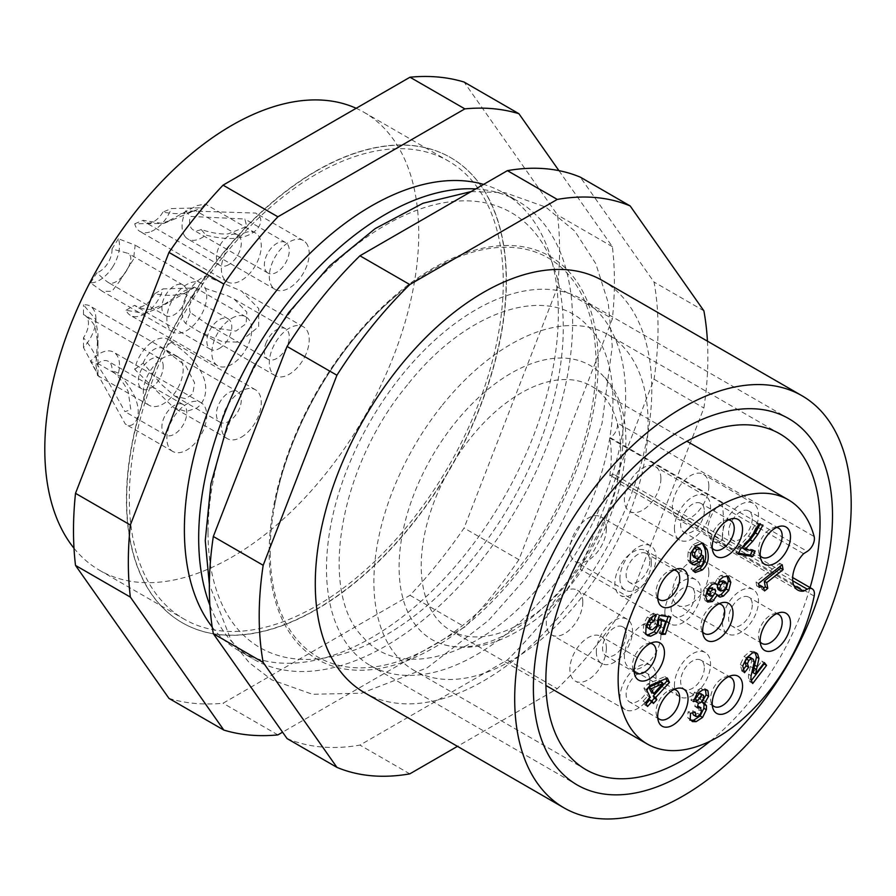 <?xml version="1.0" encoding="UTF-8"?>
<svg xmlns="http://www.w3.org/2000/svg" width="896" height="896" viewBox="0 0 896 896"><rect width="100%" height="100%" fill="white"/><g stroke="black" fill="none" stroke-linecap="round" stroke-linejoin="round"><path stroke-width="0.67" stroke-dasharray="4.48 3.36" d="M698.253 703.438L695.755 701.994L698.376 701.131L700.146 699.283L701.277 696.573L700.65 693.56M697.29 707.885L694.792 706.44L695.755 701.994M803.6 553.706L718.85 504.784L721.952 502.835L609.773 438.066L610.344 437.707A10.573 6.104 120 0 0 617.243 422.867A141.008 81.413 120 0 0 591.427 386.12A141.008 81.413 120 0 0 520.923 393.098A141.008 81.413 120 0 0 428.814 517.362A141.008 81.413 120 0 0 450.419 630.347A141.008 81.413 120 0 0 520.923 623.358A141.008 81.413 120 0 0 617.243 482.373A10.573 6.104 120 0 0 615.306 475.16A10.573 6.104 120 0 0 610.344 475.496L721.952 540.568L718.85 542.203L793.867 585.514M718.85 542.203A24.674 14.246 -60 0 1 712.992 541.117A24.674 14.246 -60 0 1 707.885 529.827A24.674 14.246 -60 0 1 718.85 504.784M609.773 475.798A127.758 73.763 120 0 0 609.773 438.066M511 631.725A158.267 91.37 120 0 0 610.949 502.902A158.267 91.37 120 0 0 600.902 373.643A158.267 91.37 120 0 0 511 373.285A158.267 91.37 120 0 0 404.734 523.331A158.267 91.37 120 0 0 444.36 644.784A158.267 91.37 120 0 0 511 631.725M442.445 404.981A193.883 111.933 -60 0 1 607.936 334.6A193.883 111.933 -60 0 1 579.544 600.018A193.883 111.933 -60 0 1 414.053 670.41A193.883 111.933 -60 0 1 442.445 404.981M710.382 741.037A193.883 111.933 120 0 0 751.498 699.294A193.883 111.933 120 0 0 810.085 587.608M364.56 692.709A237.944 137.379 120 0 0 454.686 694.714A237.944 137.379 120 0 0 512.389 661.394A237.944 137.379 120 0 0 651.784 389.502A237.944 137.379 120 0 0 602.504 280.582M707.437 341.152A317.262 183.176 -60 0 1 703.886 408.016L630.157 598.058A317.262 183.176 -60 0 1 557.267 688.733L457.464 746.346M287.056 738.573A317.262 183.176 120 0 0 359.946 745.091L507.416 659.949A317.262 183.176 120 0 0 580.306 569.274L654.035 379.232A317.262 183.176 120 0 0 654.035 282.05L580.306 177.15M409.797 773.864L359.946 745.091M507.416 659.949L557.267 688.733M630.157 598.058L580.306 569.274M654.035 379.232L703.886 408.016M703.886 310.834L654.035 282.05M270.189 553.034A230.406 133.022 120 0 0 433.731 645.288A230.406 133.022 120 0 0 596.019 363.474A230.406 133.022 120 0 0 596.019 362.029A230.406 133.022 120 0 0 396.222 295.579A230.406 133.022 120 0 0 274.411 506.565A230.406 133.022 120 0 0 270.189 551.589A230.406 133.022 120 0 0 270.189 553.034M208.04 532.683A251.182 145.018 120 0 0 385.65 635.23A251.182 145.018 120 0 0 563.27 327.589A251.182 145.018 120 0 0 385.65 225.042A251.182 145.018 120 0 0 208.04 532.683M475.742 188.933A264.432 152.667 -60 0 1 517.866 201.13A264.432 152.667 -60 0 1 572.634 322.179A264.432 152.667 -60 0 1 457.206 588.291A264.432 152.667 -60 0 1 253.445 659.142A264.432 152.667 -60 0 1 209.899 605.282M212.229 627.11A264.432 152.667 120 0 0 239.154 650.888A264.432 152.667 120 0 0 442.915 580.048A264.432 152.667 120 0 0 558.342 313.936A264.432 152.667 120 0 0 503.574 192.886A264.432 152.667 120 0 0 483.582 184.397M558.936 170.643L612.382 246.691A343.694 198.442 -60 0 1 612.382 318.786L518.907 559.698A343.694 198.442 -60 0 1 464.845 626.965L282.576 732.189M168.986 698.41A343.694 198.442 120 0 0 195.014 703.416A343.694 198.442 120 0 0 223.059 703.237L409.998 595.302A343.694 198.442 120 0 0 464.072 528.035L557.547 287.123A343.694 198.442 120 0 0 557.547 215.029L464.072 82.04M316.523 170.99A268.509 155.019 -60 0 1 450.778 157.696A268.509 155.019 -60 0 1 491.938 372.848A268.509 155.019 -60 0 1 316.523 609.459A268.509 155.019 -60 0 1 182.28 622.765A268.509 155.019 -60 0 1 141.12 407.602A268.509 155.019 -60 0 1 316.523 170.99M277.894 734.899L223.059 703.237M409.998 595.302L464.845 626.965M518.907 559.698L464.072 528.035M557.547 287.123L612.382 318.786M612.382 246.691L557.547 215.029M316.299 609.325A268.509 155.019 120 0 0 491.714 372.714A268.509 155.019 120 0 0 450.554 157.562A268.509 155.019 120 0 0 316.299 170.856A268.509 155.019 120 0 0 140.885 407.467A268.509 155.019 120 0 0 182.045 622.63A268.509 155.019 120 0 0 316.299 609.325M503.272 282.139A264.432 152.667 -60 0 1 387.856 548.251A264.432 152.667 -60 0 1 184.083 619.091A264.432 152.667 -60 0 1 129.315 498.042A264.432 152.667 -60 0 1 244.742 231.93A264.432 152.667 -60 0 1 448.515 161.09A264.432 152.667 -60 0 1 503.272 282.139M73.998 548.24A264.432 152.667 120 0 0 99.568 570.293A264.432 152.667 120 0 0 303.33 499.453A264.432 152.667 120 0 0 418.757 233.341A264.432 152.667 120 0 0 363.989 112.291A264.432 152.667 120 0 0 356.182 108.293M143.293 392.381A28.202 16.285 -60 0 1 155.602 364A28.202 16.285 -60 0 1 177.33 356.451A28.202 16.285 -60 0 1 183.176 369.354A28.202 16.285 -60 0 1 170.867 397.734A28.202 16.285 -60 0 1 149.128 405.294A28.202 16.285 -60 0 1 143.293 392.381M173.723 297.696A28.202 16.285 -60 0 1 200.906 283.102A28.202 16.285 -60 0 1 199.886 317.352A28.202 16.285 -60 0 1 172.704 331.946A28.202 16.285 -60 0 1 173.723 297.696M244.093 233.005A28.202 16.285 -60 0 1 255.416 232.982A28.202 16.285 -60 0 1 259.168 257.376A28.202 16.285 -60 0 1 238.549 281.814A28.202 16.285 -60 0 1 227.214 281.826A28.202 16.285 -60 0 1 223.474 257.432A28.202 16.285 -60 0 1 244.093 233.005M305.995 242.794A28.202 16.285 -60 0 1 301.818 275.643A28.202 16.285 -60 0 1 275.162 289.419A28.202 16.285 -60 0 1 272.541 287.19A28.202 16.285 -60 0 1 276.718 254.341A28.202 16.285 -60 0 1 303.363 240.576A28.202 16.285 -60 0 1 305.995 242.794M231.784 318.27A28.202 16.285 -60 0 1 245.874 316.87A28.202 16.285 -60 0 1 250.197 339.472A28.202 16.285 -60 0 1 231.784 364.325A28.202 16.285 -60 0 1 217.683 365.714A28.202 16.285 -60 0 1 213.36 343.123A28.202 16.285 -60 0 1 231.784 318.27M305.995 354.099A28.202 16.285 -60 0 1 275.162 375.637A28.202 16.285 -60 0 1 272.541 348.331A28.202 16.285 -60 0 1 303.363 326.794A28.202 16.285 -60 0 1 305.995 354.099M244.093 435.366A28.202 16.285 -60 0 1 227.214 438.592A28.202 16.285 -60 0 1 222.41 417.782A28.202 16.285 -60 0 1 238.549 392.974A28.202 16.285 -60 0 1 255.416 389.749A28.202 16.285 -60 0 1 260.232 410.558A28.202 16.285 -60 0 1 244.093 435.366M173.723 451.931A28.202 16.285 -60 0 1 172.704 451.416A28.202 16.285 -60 0 1 172.222 419.709A28.202 16.285 -60 0 1 199.886 402.069A28.202 16.285 -60 0 1 200.906 402.573A28.202 16.285 -60 0 1 201.387 434.28A28.202 16.285 -60 0 1 173.723 451.931M95.928 318.987A28.202 16.285 120 0 0 90.093 306.085A28.202 16.285 120 0 0 83.462 304.842L95.536 319.256L97.978 333.894L95.928 365.042L97.53 375.502L97.978 374.405L83.462 347.536A28.202 16.285 120 0 0 95.928 318.987M83.462 347.536L83.462 337.702C89.398 344.837 93.33 350.952 95.267 356.026L97.966 363.541L97.966 344.814L95.267 327.242C93.33 322.616 89.398 318.427 83.462 314.675L83.462 304.842M83.462 314.675A17.629 10.181 -60 0 1 84.806 315.235A17.629 10.181 -60 0 1 83.462 337.702M163.229 366.475A17.629 10.181 120 0 0 159.578 358.411A17.629 10.181 120 0 0 150.763 359.285A17.629 10.181 120 0 0 138.309 380.867A17.629 10.181 120 0 0 141.96 388.942A17.629 10.181 120 0 0 150.763 388.069A17.629 10.181 120 0 0 163.229 366.475M112.65 266.974A28.202 16.285 120 0 0 118.418 238.784L135.173 245.146L133.515 259.235L119.123 281.982L111.922 291.312L102.278 291.278L90.518 282.901A28.202 16.285 120 0 0 112.65 266.974M90.518 282.901L96.947 272.731C102.379 278.062 106.534 281.534 109.435 283.158C120.254 285.578 137.29 258.698 128.24 253.411L112 248.942L118.418 238.784M112 248.942A17.629 10.181 -60 0 1 96.947 272.731M165.536 315.594A17.629 10.181 120 0 0 182.515 306.466A17.629 10.181 120 0 0 183.747 285.454A17.629 10.181 120 0 0 183.154 285.062A17.629 10.181 120 0 0 166.163 294.19A17.629 10.181 120 0 0 164.942 315.202A17.629 10.181 120 0 0 165.536 315.594L109.435 283.158M183.154 285.062L128.24 253.411M151.301 231.437A28.202 16.285 120 0 0 171.338 208.589L201.522 207.816L205.262 204.019L196.739 205.654L163.923 223.429L134.725 223.787A28.202 16.285 120 0 0 139.978 231.459A28.202 16.285 120 0 0 151.301 231.437M134.725 223.787L143.158 220.282L161.011 223.283L171.954 220.091L193.491 211.154L185.696 213.046C179.872 214.099 172.278 213.786 162.904 212.094L171.338 208.589M162.904 212.094A17.629 10.181 -60 0 1 145.264 222.298A17.629 10.181 -60 0 1 143.158 220.282M227.125 265.462A17.629 10.181 120 0 0 241.192 245.09A17.629 10.181 120 0 0 237.664 234.942A17.629 10.181 120 0 0 230.586 234.954A17.629 10.181 120 0 0 216.518 255.338A17.629 10.181 120 0 0 220.046 265.474A17.629 10.181 120 0 0 227.125 265.462M185.304 236.824A28.202 16.285 120 0 0 187.925 239.053A28.202 16.285 120 0 0 205.822 235.043C254.565 247.755 266.246 221.76 258.63 215.454L255.73 213.069L185.685 210.862A28.202 16.285 120 0 0 185.304 236.824M185.685 210.862L190.322 216.429L244.854 219.005L246.725 226.419L228.088 233.901C220.091 234.394 211.131 232.915 201.186 229.466L205.822 235.043M201.186 229.466A17.629 10.181 -60 0 1 193.211 229.891A17.629 10.181 -60 0 1 190.322 216.429M266.347 271.667A17.629 10.181 120 0 0 267.994 273.067A17.629 10.181 120 0 0 283.595 265.955A17.629 10.181 120 0 0 287.258 243.925A17.629 10.181 120 0 0 285.622 242.536A17.629 10.181 120 0 0 270.021 249.648A17.629 10.181 120 0 0 266.347 271.667M144.536 313.958A28.202 16.285 120 0 0 163.027 288.893L193.547 288.019L194.286 287.078L184.419 290.931L158.469 308.269L144.57 313.477L126.045 310.24A28.202 16.285 120 0 0 130.435 315.347A28.202 16.285 120 0 0 144.536 313.958M126.045 310.24L134.568 305.323C140.784 308.582 146.373 309.893 151.346 309.254L167.922 302.803L184.094 293.474L176.277 294.862C170.912 295.725 163.654 295.378 154.504 293.81L163.027 288.893M154.504 293.81A17.629 10.181 -60 0 1 135.722 306.197A17.629 10.181 -60 0 1 134.568 305.323M219.318 348.488A17.629 10.181 120 0 0 231.784 326.906A17.629 10.181 120 0 0 228.133 318.842A17.629 10.181 120 0 0 219.318 319.704A17.629 10.181 120 0 0 206.853 341.298A17.629 10.181 120 0 0 210.504 349.362A17.629 10.181 120 0 0 219.318 348.488M185.304 297.965A28.202 16.285 120 0 0 185.685 323.478L198.867 331.587L222.432 341.678L239.467 342.16L258.63 326.76L258.787 308.627L241.506 291.077L205.822 276.046A28.202 16.285 120 0 0 185.304 297.965M205.822 276.046L201.186 286.978L228.088 295.982L234.114 299.018L246.826 312.144L246.142 323.658L235.962 331.061L214.514 327.958L207.659 324.453L190.322 312.558L185.685 323.478M190.322 312.558A17.629 10.181 -60 0 1 201.186 286.978M266.347 342.216A17.629 10.181 120 0 0 267.994 359.285A17.629 10.181 120 0 0 270.021 360.013A17.629 10.181 120 0 0 287.258 345.822A17.629 10.181 120 0 0 285.622 328.754A17.629 10.181 120 0 0 283.595 328.026A17.629 10.181 120 0 0 266.347 342.216M151.301 342.597A28.202 16.285 120 0 0 134.725 369.387L173.824 407.77L186.29 411.51L196.739 408.027C209.16 399.37 215.006 370.81 171.338 342.317A28.202 16.285 120 0 0 168.179 339.382A28.202 16.285 120 0 0 151.301 342.597M171.338 342.317L162.904 348.544A17.629 10.181 -60 0 1 162.904 348.544L185.696 365.803L194.634 382.894L192.774 393.882L185.64 398.686L174.653 396.032L161.011 384.059L143.158 363.149L134.725 369.387M143.158 363.149A17.629 10.181 -60 0 1 162.893 348.533L237.664 391.709A17.629 10.181 120 0 0 227.125 393.725A17.629 10.181 120 0 0 216.518 416.102A17.629 10.181 120 0 0 220.046 422.24A17.629 10.181 120 0 0 230.586 420.224A17.629 10.181 120 0 0 241.192 397.846A17.629 10.181 120 0 0 237.664 391.709M112.65 351.691A28.202 16.285 120 0 0 90.518 361.334L125.317 424.054L126.37 424.581C134.322 430.349 152.118 409.73 118.418 373.229A28.202 16.285 120 0 0 113.669 352.206A28.202 16.285 120 0 0 112.65 351.691M118.418 373.229L112 370.485C119.638 377.586 125.059 384.675 128.24 391.765L130.782 409.573L124.981 411.656L109.435 383.746L96.947 364.067L90.518 361.334M96.947 364.067A17.629 10.181 -60 0 1 108.382 361.368A17.629 10.181 -60 0 1 112 370.485M182.515 404.219A17.629 10.181 120 0 0 164.942 415.789A17.629 10.181 120 0 0 165.536 435.064A17.629 10.181 120 0 0 166.163 435.389A17.629 10.181 120 0 0 183.747 423.808A17.629 10.181 120 0 0 183.154 404.533A17.629 10.181 120 0 0 182.515 404.219M721.952 502.835A127.758 73.763 -60 0 1 721.952 540.568M650.429 643.384A16.744 9.666 120 0 0 647.752 643.552A16.744 9.666 120 0 0 632.475 665.459A16.744 9.666 120 0 0 632.979 669.133A16.744 9.666 120 0 0 634.178 671.541M626.237 634.514A16.744 9.666 -60 0 1 618.934 651.37A16.744 9.666 -60 0 1 606.032 655.85A16.744 9.666 -60 0 1 602.56 648.189A16.744 9.666 -60 0 1 609.874 631.333A16.744 9.666 -60 0 1 622.776 626.853A16.744 9.666 -60 0 1 626.237 634.514M596.333 651.784A25.558 14.75 120 0 0 601.653 663.499A25.558 14.75 120 0 0 621.331 656.611A25.558 14.75 120 0 0 632.475 630.918A25.558 14.75 120 0 0 627.211 619.237A25.558 14.75 120 0 0 607.499 626.046A25.558 14.75 120 0 0 596.333 651.784M582.803 602.034A25.805 14.896 -60 0 1 571.558 627.984A25.805 14.896 -60 0 1 551.678 634.939A25.805 14.896 -60 0 1 546.302 623.112A25.805 14.896 -60 0 1 557.592 597.117A25.805 14.896 -60 0 1 577.483 590.24A25.805 14.896 -60 0 1 582.803 602.034M674.005 570.035A16.744 9.666 120 0 0 671.328 570.203A16.744 9.666 120 0 0 656.051 592.11A16.744 9.666 120 0 0 656.555 595.784A16.744 9.666 120 0 0 657.754 598.192M649.813 561.165A16.744 9.666 -60 0 1 642.51 578.021A16.744 9.666 -60 0 1 629.608 582.501A16.744 9.666 -60 0 1 626.136 574.84A16.744 9.666 -60 0 1 633.45 557.984A16.744 9.666 -60 0 1 646.352 553.504A16.744 9.666 -60 0 1 649.813 561.165M619.909 578.435A25.558 14.75 120 0 0 625.229 590.15A25.558 14.75 120 0 0 644.907 583.262A25.558 14.75 120 0 0 656.051 557.57A25.558 14.75 120 0 0 650.787 545.888A25.558 14.75 120 0 0 631.075 552.698A25.558 14.75 120 0 0 619.909 578.435M606.379 528.685A25.805 14.896 -60 0 1 595.134 554.635A25.805 14.896 -60 0 1 575.254 561.59A25.805 14.896 -60 0 1 569.878 549.763A25.805 14.896 -60 0 1 581.168 523.768A25.805 14.896 -60 0 1 601.059 516.891A25.805 14.896 -60 0 1 606.379 528.685M728.515 519.915A16.744 9.666 120 0 0 725.838 520.083A16.744 9.666 120 0 0 710.562 541.99A16.744 9.666 120 0 0 711.066 545.664A16.744 9.666 120 0 0 712.264 548.072M704.323 511.045A16.744 9.666 -60 0 1 697.021 527.901A16.744 9.666 -60 0 1 684.118 532.392A16.744 9.666 -60 0 1 680.646 524.72A16.744 9.666 -60 0 1 687.96 507.875A16.744 9.666 -60 0 1 700.862 503.384A16.744 9.666 -60 0 1 704.323 511.045M674.419 528.315A25.558 14.75 120 0 0 679.739 540.042A25.558 14.75 120 0 0 699.418 533.154A25.558 14.75 120 0 0 710.562 507.45A25.558 14.75 120 0 0 705.298 495.768A25.558 14.75 120 0 0 685.597 502.578A25.558 14.75 120 0 0 674.419 528.315M660.89 478.576A25.805 14.896 -60 0 1 649.645 504.515A25.805 14.896 -60 0 1 629.776 511.47A25.805 14.896 -60 0 1 624.4 499.643A25.805 14.896 -60 0 1 635.678 473.648A25.805 14.896 -60 0 1 655.57 466.782A25.805 14.896 -60 0 1 660.89 478.576M776.462 527.509A16.744 9.666 120 0 0 773.786 527.677A16.744 9.666 120 0 0 758.509 549.584A16.744 9.666 120 0 0 759.013 553.258A16.744 9.666 120 0 0 760.211 555.666M752.27 518.638A16.744 9.666 -60 0 1 744.968 535.494A16.744 9.666 -60 0 1 732.066 539.974A16.744 9.666 -60 0 1 728.594 532.314A16.744 9.666 -60 0 1 735.907 515.458A16.744 9.666 -60 0 1 748.81 510.978A16.744 9.666 -60 0 1 752.27 518.638M722.366 535.909A25.558 14.75 120 0 0 727.686 547.624A25.558 14.75 120 0 0 747.376 540.736A25.558 14.75 120 0 0 758.509 515.043A25.558 14.75 120 0 0 753.245 503.362A25.558 14.75 120 0 0 733.544 510.171A25.558 14.75 120 0 0 722.366 535.909M708.837 486.158A25.805 14.896 -60 0 1 697.592 512.109A25.805 14.896 -60 0 1 677.723 519.064A25.805 14.896 -60 0 1 672.347 507.226A25.805 14.896 -60 0 1 683.626 481.242A25.805 14.896 -60 0 1 703.528 474.365A25.805 14.896 -60 0 1 708.837 486.158M718.973 603.803A16.744 9.666 120 0 0 716.296 603.982A16.744 9.666 120 0 0 701.019 625.878A16.744 9.666 120 0 0 701.523 629.552A16.744 9.666 120 0 0 702.722 631.96M694.792 594.944A16.744 9.666 -60 0 1 687.478 611.789A16.744 9.666 -60 0 1 674.576 616.28A16.744 9.666 -60 0 1 671.104 608.608A16.744 9.666 -60 0 1 678.418 591.763A16.744 9.666 -60 0 1 691.32 587.272A16.744 9.666 -60 0 1 694.792 594.944M664.877 612.214A25.558 14.75 120 0 0 670.197 623.93A25.558 14.75 120 0 0 689.886 617.042A25.558 14.75 120 0 0 701.019 591.338A25.558 14.75 120 0 0 695.755 579.656A25.558 14.75 120 0 0 676.054 586.466A25.558 14.75 120 0 0 664.877 612.214M651.347 562.464A25.805 14.896 -60 0 1 640.102 588.403A25.805 14.896 -60 0 1 620.234 595.358A25.805 14.896 -60 0 1 614.858 583.531A25.805 14.896 -60 0 1 626.136 557.547A25.805 14.896 -60 0 1 646.038 550.67A25.805 14.896 -60 0 1 651.347 562.464M776.462 613.726A16.744 9.666 120 0 0 773.786 613.894A16.744 9.666 120 0 0 758.509 635.802A16.744 9.666 120 0 0 759.013 639.475A16.744 9.666 120 0 0 760.211 641.883M752.27 604.856A16.744 9.666 -60 0 1 744.968 621.712A16.744 9.666 -60 0 1 732.066 626.192A16.744 9.666 -60 0 1 728.594 618.531A16.744 9.666 -60 0 1 735.907 601.675A16.744 9.666 -60 0 1 748.81 597.195A16.744 9.666 -60 0 1 752.27 604.856M722.366 622.126A25.558 14.75 120 0 0 727.686 633.842A25.558 14.75 120 0 0 747.376 626.954A25.558 14.75 120 0 0 758.509 601.261A25.558 14.75 120 0 0 753.245 589.579A25.558 14.75 120 0 0 733.544 596.389A25.558 14.75 120 0 0 722.366 622.126M708.837 572.387A25.805 14.896 -60 0 1 697.592 598.326A25.805 14.896 -60 0 1 677.723 605.282A25.805 14.896 -60 0 1 672.347 593.454A25.805 14.896 -60 0 1 683.626 567.459A25.805 14.896 -60 0 1 703.528 560.582A25.805 14.896 -60 0 1 708.837 572.387M728.515 676.682A16.744 9.666 120 0 0 725.838 676.85A16.744 9.666 120 0 0 710.562 698.757A16.744 9.666 120 0 0 711.066 702.43A16.744 9.666 120 0 0 712.264 704.838M704.323 667.811A16.744 9.666 -60 0 1 697.021 684.667A16.744 9.666 -60 0 1 684.118 689.147A16.744 9.666 -60 0 1 680.646 681.486A16.744 9.666 -60 0 1 687.96 664.63A16.744 9.666 -60 0 1 700.862 660.15A16.744 9.666 -60 0 1 704.323 667.811M674.419 685.082A25.558 14.75 120 0 0 679.739 696.797A25.558 14.75 120 0 0 699.418 689.909A25.558 14.75 120 0 0 710.562 664.216A25.558 14.75 120 0 0 705.298 652.534A25.558 14.75 120 0 0 685.597 659.344A25.558 14.75 120 0 0 674.419 685.082M660.89 635.342A25.805 14.896 -60 0 1 649.645 661.282A25.805 14.896 -60 0 1 629.776 668.237A25.805 14.896 -60 0 1 624.4 656.41A25.805 14.896 -60 0 1 635.678 630.414A25.805 14.896 -60 0 1 655.57 623.549A25.805 14.896 -60 0 1 660.89 635.342M674.005 689.506A16.744 9.666 120 0 0 671.328 689.674A16.744 9.666 120 0 0 656.051 711.581A16.744 9.666 120 0 0 656.555 715.254A16.744 9.666 120 0 0 657.754 717.662M649.813 680.635A16.744 9.666 -60 0 1 642.51 697.491A16.744 9.666 -60 0 1 629.608 701.982A16.744 9.666 -60 0 1 626.136 694.31A16.744 9.666 -60 0 1 633.45 677.466A16.744 9.666 -60 0 1 646.352 672.974A16.744 9.666 -60 0 1 649.813 680.635M619.909 697.906A25.558 14.75 120 0 0 625.229 709.632A25.558 14.75 120 0 0 644.907 702.744A25.558 14.75 120 0 0 656.051 677.04A25.558 14.75 120 0 0 650.787 665.358A25.558 14.75 120 0 0 631.075 672.168A25.558 14.75 120 0 0 619.909 697.906M606.379 648.166A25.805 14.896 -60 0 1 595.134 674.106A25.805 14.896 -60 0 1 575.254 681.061A25.805 14.896 -60 0 1 569.878 669.234A25.805 14.896 -60 0 1 581.168 643.238A25.805 14.896 -60 0 1 601.059 636.373A25.805 14.896 -60 0 1 606.379 648.166M752.707 683.514L749.784 681.542L748.642 678.563L751.128 679.941M751.274 680.68L750.21 682.069M748.642 678.563A15.882 9.173 -60 0 1 748.63 674.262L751.688 660.643L750.232 657.328M742.952 670.04L742.022 671.25L744.52 672.683M742.022 671.25L740.264 664.518L744.106 656.432L750.187 651.302L753.805 651.437L754.97 652.422M764.322 662.57L761.835 661.136L763.661 663.432M753.01 672.638L761.835 661.136M763.784 588.101L762.037 589.49L764.534 590.934M762.037 589.49L760.928 586.018L759.405 585.088L756.739 585.906L756.045 582.064L779.71 563.27L780.248 566.261M759.237 587.35L756.739 585.906M758.542 583.509L756.045 582.064M782.208 564.704L779.71 563.27M690.514 713.339L688.016 711.894L692.742 710.73L695.229 712.174M690.861 720.406L687.758 717.674L688.016 711.894M692.742 710.73L692.563 712.835M693.414 714.986L694.882 715.086L697.435 713.294L699.048 709.845L697.917 706.104L694.792 706.44M693.952 699.418L690.872 700.179L694.467 692.339L700.571 688.307L704.536 688.542L705.589 689.517M690.872 700.179L693.358 701.613M650.294 685.35L647.808 683.917L664.821 676.637L665.851 678.698M650.294 697.379L647.808 695.946L643.899 688.206L647.808 683.917M643.899 688.206L646.397 689.64M667.307 678.07L664.821 676.637M653.374 703.472L650.877 702.038L649.768 699.843M651.806 701.019L650.877 702.038M647.528 706.485L645.042 705.051L643.07 701.142L647.808 695.946M646.173 703.797L645.042 705.051M645.557 702.576L643.07 701.142M651.258 692.149L660.498 682.002M655.962 614.622L653.475 613.178L652.534 616.112M646.509 634.693L643.294 632.072L643.642 624.053L647.338 617.008L653.475 613.178M647.965 628.174L649.667 628.488L655.043 623.717L654.976 619.45L656.902 613.962L668.382 615.586L668.046 616.627M657.474 620.883L654.976 619.45M659.4 615.395L656.902 613.962M670.869 617.03L668.382 615.586M661.517 634.435L659.019 633.002L663.186 619.965M662.021 632.834L659.019 633.002M693.426 570.405L690.939 568.971L695.654 564.693L698.152 566.126M694.098 571.502L690.939 568.971M701.378 566.003L698.88 564.57L695.654 564.693L698.79 566.709M698.88 564.57L701.008 560.974L700.896 554.613L699.754 556.965M691.186 563.338L689.797 562.912L687.714 559.765L688.094 551.858L693.134 544.421L700.034 541.643L702.173 542.998M693.538 556.954L696.741 556.046L698.88 552.933L698.992 549.147L697.178 546.93M742.437 548.027L752.629 549.606L752.214 550.592M752.629 549.606L755.115 551.04M738.315 554.232L735.818 552.798L737.934 547.736L748.586 535.998L756.168 523.018L760.413 523.678L762.91 525.112M738.73 553.246L735.818 552.798M740.421 549.17L737.934 547.736M758.666 524.462L756.168 523.018M760.413 523.678L759.942 524.653M717.965 595.661L716.666 595.358L719.152 596.792M718.267 596.042L714.941 593.376M706.698 601.115L705.141 600.589L703.181 595.19L705.04 587.798L709.845 582.68L713.574 582.198L714.661 583.318M714.851 583.654L717.427 578.323L720.776 575.467L726.208 575.042L727.07 575.859M718.155 589.546L720.642 589.165L723.397 586.466L724.293 583.094L723.318 580.765M708.075 594.742L710.304 594.317L712.398 592.245L713.227 589.467L712.421 587.686M625.621 395.987A211.512 122.114 -60 0 1 533.288 608.832A211.512 122.114 -60 0 1 370.306 665.504A211.512 122.114 -60 0 1 326.502 568.68A211.512 122.114 -60 0 1 418.824 355.824A211.512 122.114 -60 0 1 581.806 299.152A211.512 122.114 -60 0 1 625.621 395.987M407.512 384.81C339.326 466.301 317.408 592.704 363.518 637.717C401.654 681.923 485.083 655.827 544.6 579.846C612.786 498.366 634.715 371.963 588.594 326.95C550.458 282.733 467.029 308.84 407.512 384.81M610.344 437.707L807.262 551.398M792.714 580.787L610.344 475.496M814.162 596.064L617.243 482.373A141.008 81.413 -60 0 0 617.243 422.867L814.162 536.558M598.192 362.88A232.658 134.322 -60 0 1 434.291 647.472A232.658 134.322 -60 0 1 269.17 554.254A232.658 134.322 120 0 1 269.17 552.843A232.658 134.322 -60 0 1 433.07 268.251A232.658 134.322 -60 0 1 598.192 361.48A232.658 134.322 120 0 1 598.192 362.88M749.784 681.542L752.282 682.976M748.63 674.262L751.117 675.707M753.01 667.979L750.512 666.546M754.186 662.088L751.688 660.643M753.357 659.333L750.87 657.888M744.05 672.134L741.563 670.701M742.75 665.963L740.264 664.518M746.592 657.877L744.106 656.432M752.685 652.736L750.187 651.302M763.426 587.462L760.928 586.018M687.758 717.674L690.245 719.118M697.368 716.52L694.882 715.086M699.933 714.728L697.435 713.294M701.534 711.278L699.048 709.845M697.39 707.37L695.486 706.272M696.763 701.747L699.261 703.192M700.874 702.576L698.376 701.131M702.643 700.728L700.146 699.283M703.763 698.006L701.277 696.573M703.573 695.397L701.086 693.963M696.954 693.784L694.467 692.339M703.058 689.752L700.571 688.307M647.338 617.008L649.835 618.453M652.154 629.933L649.667 628.488M657.53 625.15L655.043 623.717M645.781 633.517L643.294 632.072M646.139 625.498L643.642 624.053M703.506 562.408L701.008 560.974M690.2 561.198L687.714 559.765M690.592 553.291L688.094 551.858M695.632 545.854L693.134 544.421M702.531 543.077L700.034 541.643M701.49 550.581L698.992 549.147M698.88 552.933L701.366 554.366M696.741 556.046L699.227 557.491M694.042 557.144L696.528 558.589M738.898 546.84L741.395 548.274M751.072 537.443L748.586 535.998M707.627 602.022L705.141 600.589M705.667 596.624L703.181 595.19M707.526 589.243L705.04 587.798M712.331 584.125L709.845 582.68M719.914 579.768L717.427 578.323M723.274 576.912L720.776 575.467M723.128 590.61L720.642 589.165M724.293 583.094L726.79 584.528M723.397 586.466L725.894 587.899M712.79 595.762L710.304 594.317M713.227 589.467L715.725 590.901M712.398 592.245L714.896 593.69M712.992 541.117L797.731 590.05M615.306 475.16L792.658 577.55M450.419 630.347L545.91 685.474M591.427 386.12L686.918 441.246M444.36 644.784C467.398 650.642 491.702 646.195 517.272 631.434C604.632 584.472 661.013 426.664 600.902 373.643M779.89 433.866L607.936 334.6M586.006 769.686L414.053 670.41M471.139 191.587L505.12 192.674L545.765 207.11L574.818 231.134L595.795 263.693L608.205 302.658L612.259 346.338L602.067 423.304L584.08 477.366L558.152 529.984L525.885 578.222L488.499 620.435L427.246 667.789L361.771 693.202L312.402 694.266L271.746 679.829L249.29 662.749L231.202 640.55L209.362 584.528M239.154 650.888L253.445 659.142M99.568 570.293L184.083 619.091M363.989 112.291L448.515 161.09M177.33 356.451L90.093 306.085M149.128 405.294L97.53 375.502M97.966 374.405L97.966 363.485M97.966 344.814L97.966 333.894M159.578 358.411L84.806 315.235M141.96 388.942L97.966 363.541M200.906 283.102L135.173 245.146M172.704 331.946L102.278 291.278M119.123 281.982L133.515 259.235M255.416 232.982L205.262 204.019M227.214 281.826L139.978 231.459M163.923 223.429L171.954 220.091M193.48 211.154L201.522 207.816M220.046 265.474L145.264 222.298M237.664 234.942L194.824 210.213M275.162 289.419L187.925 239.053M303.363 240.576L255.73 213.069M267.994 273.067L193.211 229.891M285.622 242.536L244.854 219.005M245.874 316.87L194.286 287.078M217.683 365.714L130.435 315.347M158.469 308.269L167.922 302.803M184.094 293.474L193.547 288.019M210.504 349.362L135.722 306.197M228.133 318.842L184.139 293.44M275.162 375.637L198.867 331.587M303.363 326.794L241.506 291.077M267.994 359.285L207.659 324.453M285.622 328.754L234.114 299.018M227.214 438.592L173.824 407.77M255.416 389.749L168.179 339.382M220.046 422.24L174.653 396.032M172.704 451.416L125.317 424.054M200.906 402.573L113.669 352.206M183.154 404.533L108.382 361.368M165.536 435.064L124.981 411.656M503.574 192.886L517.866 201.13M396.222 295.579C336.93 344.904 287.482 430.539 274.411 506.565M647.752 643.552L653.699 642.197M632.979 669.133L634.782 674.957M635.936 673.12L606.032 655.85M652.68 644.123L622.776 626.853M601.653 663.499L551.678 634.939M627.211 619.237L577.483 590.24M671.328 570.203L677.275 568.848M656.555 595.784L658.358 601.608M659.512 599.771L629.608 582.501M676.256 570.774L646.352 553.504M625.229 590.15L575.254 561.59M650.787 545.888L601.059 516.891M725.838 520.083L731.786 518.739M711.066 545.664L712.869 551.488M714.022 549.651L684.118 532.392M730.766 520.654L700.862 503.384M679.739 540.042L629.776 511.47M705.298 495.768L655.57 466.782M773.786 527.677L779.733 526.322M759.013 553.258L760.827 559.082M761.97 557.245L732.066 539.974M778.725 528.248L748.81 510.978M727.686 547.624L677.723 519.064M753.245 503.362L703.528 474.365M716.296 603.982L722.243 602.627M701.523 629.552L703.338 635.387M704.491 633.55L674.576 616.28M721.235 604.542L691.32 587.272M670.197 623.93L620.234 595.358M695.755 579.656L646.038 550.67M773.786 613.894L779.733 612.55M759.013 639.475L760.827 645.299M761.97 643.462L732.066 626.192M778.725 614.466L748.81 597.195M727.686 633.842L677.723 605.282M753.245 589.579L703.528 560.582M725.838 676.85L731.786 675.506M711.066 702.43L712.869 708.254M714.022 706.418L684.118 689.147M730.766 677.421L700.862 660.15M679.739 696.797L629.776 668.237M705.298 652.534L655.57 623.549M671.328 689.674L677.275 688.33M656.555 715.254L658.358 721.09M659.512 719.242L629.608 701.982M676.256 690.245L646.352 672.974M625.229 709.632L575.254 681.061M650.787 665.358L601.059 636.373M756.302 652.87L753.805 651.437M707.022 689.976L704.536 688.542M704.738 703.438L702.251 701.994M647.606 635.622L645.12 634.189M695.229 572.544L692.742 571.099M692.283 564.357L689.797 562.912M703.483 543.469L700.997 542.035M707.773 602.112L705.286 600.678M716.072 583.632L713.574 582.198M370.306 665.504L577.192 784.952M581.806 299.152L788.704 418.6"/><path stroke-width="1.34" d="M697.917 706.104L700.403 707.538L701.534 711.278L699.933 714.728L697.368 716.52L695.912 716.43L695.229 712.174L690.514 713.339L690.245 719.118L692.373 721.594L696.136 721.661L702.598 717.405L706.339 709.71L706.507 705.79L704.57 703.338L708.602 696.304L707.93 690.76L707.022 689.976L703.058 689.752L696.954 693.784L693.358 701.613L697.637 700.56L701.803 694.893L703.573 695.397L703.763 698.006L700.874 702.576L698.253 703.438L697.29 707.885L700.896 707.728L697.682 706.059M793.867 585.514L803.6 591.125A24.674 14.246 120 0 1 797.731 590.05A24.674 14.246 120 0 1 792.624 578.749A24.674 14.246 120 0 1 803.6 553.706L807.262 551.398A10.573 6.104 -60 0 0 814.162 536.558A141.008 81.413 -60 0 0 788.346 499.811A141.008 81.413 -60 0 0 717.842 506.789A141.008 81.413 -60 0 0 621.522 647.786A141.008 81.413 -60 0 0 647.338 744.038A141.008 81.413 -60 0 0 717.842 737.05A141.008 81.413 -60 0 0 814.162 596.064A10.573 6.104 -60 0 0 812.224 588.851A10.573 6.104 -60 0 0 807.262 589.187L792.714 580.787M803.6 591.125L807.262 589.187M664.462 652.747A21.448 12.376 120 0 0 653.699 642.197A21.448 12.376 120 0 0 634.133 670.253A21.448 12.376 120 0 0 634.782 674.957A21.448 12.376 120 0 0 651.526 677.533A21.448 12.376 120 0 0 664.462 652.747M688.038 579.398A21.448 12.376 120 0 0 677.275 568.848A21.448 12.376 120 0 0 657.709 596.904A21.448 12.376 120 0 0 658.358 601.608A21.448 12.376 120 0 0 675.102 604.184A21.448 12.376 120 0 0 688.038 579.398M742.549 529.278A21.448 12.376 120 0 0 731.786 518.739A21.448 12.376 120 0 0 712.219 546.784A21.448 12.376 120 0 0 712.869 551.488A21.448 12.376 120 0 0 729.613 554.064A21.448 12.376 120 0 0 742.549 529.278M790.496 536.872A21.448 12.376 120 0 0 779.733 526.322A21.448 12.376 120 0 0 760.166 554.378A21.448 12.376 120 0 0 760.827 559.082A21.448 12.376 120 0 0 777.56 561.658A21.448 12.376 120 0 0 790.496 536.872M733.006 613.166A21.448 12.376 120 0 0 722.243 602.627A21.448 12.376 120 0 0 702.677 630.683A21.448 12.376 120 0 0 703.338 635.387A21.448 12.376 120 0 0 720.07 637.963A21.448 12.376 120 0 0 733.006 613.166M790.496 623.09A21.448 12.376 120 0 0 779.733 612.55A21.448 12.376 120 0 0 760.166 640.595A21.448 12.376 120 0 0 760.827 645.299A21.448 12.376 120 0 0 777.56 647.875A21.448 12.376 120 0 0 790.496 623.09M742.549 686.045A21.448 12.376 120 0 0 731.786 675.506A21.448 12.376 120 0 0 712.219 703.55A21.448 12.376 120 0 0 712.869 708.254A21.448 12.376 120 0 0 729.613 710.83A21.448 12.376 120 0 0 742.549 686.045M688.038 698.869A21.448 12.376 120 0 0 677.275 688.33A21.448 12.376 120 0 0 657.709 716.374A21.448 12.376 120 0 0 658.358 721.09A21.448 12.376 120 0 0 675.102 723.654A21.448 12.376 120 0 0 688.038 698.869M752.707 683.514L766.573 665.403L764.322 662.57L755.507 674.083L758.968 658.459L757.613 654.046L756.302 652.87L752.685 652.736L746.592 657.877L742.75 665.963L744.52 672.683L748.675 667.262L747.432 663.734L748.843 660.442L751.296 658.582L753.357 659.333L754.186 662.088L751.117 675.707A15.882 9.173 120 0 0 751.128 679.941L752.707 683.514M750.232 657.328L753.357 659.333M764.534 590.934L767.794 588.347L766.763 582.602L783.093 569.632L782.208 564.704L758.542 583.509L759.237 587.35L761.891 586.522L763.426 587.462L764.534 590.934M760.928 586.018L763.426 587.462M704.738 703.438L702.072 701.904L704.021 704.357L703.853 708.266L700.112 715.971L693.638 720.227L689.875 720.16M700.65 693.56L703.573 695.397M650.294 685.35L646.397 689.64L650.294 697.379L645.557 702.576L647.528 706.485L652.266 701.288L653.374 703.472L656.824 699.686L655.726 697.491L669.48 682.382L667.307 678.07L650.294 685.35M655.962 614.622L649.835 618.453L646.139 625.498L645.781 633.517L647.606 635.622L650.63 636.227L656.645 633.248L660.778 626.282L661.304 620.782L665.683 621.41L661.517 634.435L665.37 634.234L670.869 617.03L659.4 615.395L657.474 620.883L657.53 625.15L652.154 629.933L649.69 628.734L649.757 625.442L651.19 622.765L653.934 620.95L655.962 614.622M693.426 570.405L695.229 572.544L702.296 570.002C707.974 564.85 709.587 558.029 707.134 549.539L702.531 543.077L695.632 545.854L690.592 553.291L690.2 561.198L692.283 564.357L693.762 564.782L699.194 562.352L703.394 556.046L703.506 562.408L701.378 566.003L698.152 566.126L693.426 570.405M703.483 543.469L702.531 543.077M698.006 566.25L698.79 566.709L698.152 566.126M752.853 556.472L755.115 551.04L744.923 549.472L752.662 541.341L757.859 534.33L762.91 525.112L758.666 524.462L751.072 537.443L740.421 549.17L738.315 554.232L752.853 556.472L750.355 555.038L738.73 553.246M728.168 576.173L723.274 576.912L719.914 579.768L717.349 585.099L716.072 583.632L712.331 584.125L707.526 589.243L705.667 596.624L707.627 602.022L712.544 601.574L717.427 594.821L720.093 597.094L723.419 596.109L728.75 590.453L730.811 582.299L728.437 576.318M719.152 596.792L718.267 596.042M810.085 587.608A193.883 111.933 120 0 0 779.89 433.866A193.883 111.933 120 0 0 614.398 504.258A193.883 111.933 120 0 0 586.006 769.686A193.883 111.933 120 0 0 710.382 741.037M654.091 809.838A237.944 137.379 -60 0 1 563.976 807.845A237.944 137.379 -60 0 1 514.696 698.914A237.944 137.379 -60 0 1 618.554 459.458A237.944 137.379 -60 0 1 801.92 395.707A237.944 137.379 -60 0 1 851.2 504.638A237.944 137.379 -60 0 1 711.805 776.518A237.944 137.379 -60 0 1 654.091 809.838M801.92 395.707L602.504 280.582A237.944 137.379 120 0 0 419.149 344.322A237.944 137.379 120 0 0 315.28 583.789A237.944 137.379 120 0 0 364.56 692.709L563.976 807.845M457.464 746.346L409.797 773.864A317.262 183.176 -60 0 1 336.918 767.357L263.178 662.458A317.262 183.176 -60 0 1 263.178 565.275L336.918 375.234A317.262 183.176 -60 0 1 409.797 284.558L557.267 199.427A317.262 183.176 -60 0 1 630.157 205.934L703.886 310.834A317.262 183.176 -60 0 1 707.437 341.152M336.918 375.234L287.056 346.461L213.326 536.491L263.178 565.275M213.326 536.491A317.262 183.176 120 0 0 213.326 633.674L287.056 738.573L336.918 767.357M263.178 662.458L213.326 633.674M630.157 205.934L580.306 177.15A317.262 183.176 120 0 0 507.416 170.643L359.946 255.786A317.262 183.176 120 0 0 287.056 346.461M557.267 199.427L507.416 170.643M359.946 255.786L409.797 284.558M209.899 605.282A264.432 152.667 -60 0 1 198.677 538.082A264.432 152.667 -60 0 1 475.742 188.933M483.582 184.397A264.432 152.667 120 0 0 287.762 277.032A264.432 152.667 120 0 0 184.386 529.838A264.432 152.667 120 0 0 212.229 627.11M282.576 732.189L277.894 734.899A343.694 198.442 -60 0 1 249.85 735.078A343.694 198.442 -60 0 1 223.821 730.072L130.346 597.083A343.694 198.442 -60 0 1 130.346 524.989L223.821 284.077A343.694 198.442 -60 0 1 277.894 216.81L464.845 108.875A343.694 198.442 -60 0 1 492.878 108.696A343.694 198.442 -60 0 1 518.907 113.702L558.936 170.643M464.845 108.875L409.998 77.213A343.694 198.442 120 0 1 438.043 77.034A343.694 198.442 120 0 1 464.072 82.04L518.907 113.702M409.998 77.213L223.059 185.147L277.894 216.81M223.059 185.147A343.694 198.442 120 0 0 168.986 252.414L75.51 493.326A343.694 198.442 120 0 0 75.51 565.421L168.986 698.41L223.821 730.072M130.346 597.083L75.51 565.421M75.51 493.326L130.346 524.989M223.821 284.077L168.986 252.414M356.182 108.293A264.432 152.667 120 0 0 155.288 188.44A264.432 152.667 120 0 0 44.8 449.243A264.432 152.667 120 0 0 73.998 548.24M634.178 671.541A16.744 9.666 120 0 0 635.936 673.12A16.744 9.666 120 0 0 648.838 668.64A16.744 9.666 120 0 0 656.152 651.784A16.744 9.666 120 0 0 652.68 644.123A16.744 9.666 120 0 0 650.429 643.384M657.754 598.192A16.744 9.666 120 0 0 659.512 599.771A16.744 9.666 120 0 0 672.414 595.291A16.744 9.666 120 0 0 679.728 578.435A16.744 9.666 120 0 0 676.256 570.774A16.744 9.666 120 0 0 674.005 570.035M712.264 548.072A16.744 9.666 120 0 0 714.022 549.651A16.744 9.666 120 0 0 726.925 545.171A16.744 9.666 120 0 0 734.238 528.315A16.744 9.666 120 0 0 730.766 520.654A16.744 9.666 120 0 0 728.515 519.915M760.211 555.666A16.744 9.666 120 0 0 761.97 557.245A16.744 9.666 120 0 0 774.883 552.765A16.744 9.666 120 0 0 782.186 535.909A16.744 9.666 120 0 0 778.725 528.248A16.744 9.666 120 0 0 776.462 527.509M702.722 631.96A16.744 9.666 120 0 0 704.491 633.55A16.744 9.666 120 0 0 717.394 629.059A16.744 9.666 120 0 0 724.696 612.214A16.744 9.666 120 0 0 721.235 604.542A16.744 9.666 120 0 0 718.973 603.803M760.211 641.883A16.744 9.666 120 0 0 761.97 643.462A16.744 9.666 120 0 0 774.883 638.982A16.744 9.666 120 0 0 782.186 622.126A16.744 9.666 120 0 0 778.725 614.466A16.744 9.666 120 0 0 776.462 613.726M712.264 704.838A16.744 9.666 120 0 0 714.022 706.418A16.744 9.666 120 0 0 726.925 701.938A16.744 9.666 120 0 0 734.238 685.082A16.744 9.666 120 0 0 730.766 677.421A16.744 9.666 120 0 0 728.515 676.682M657.754 717.662A16.744 9.666 120 0 0 659.512 719.242A16.744 9.666 120 0 0 672.414 714.762A16.744 9.666 120 0 0 679.728 697.906A16.744 9.666 120 0 0 676.256 690.245A16.744 9.666 120 0 0 674.005 689.506M763.661 663.432L764.086 663.97L751.274 680.68M764.086 663.97L766.573 665.403M750.87 657.888L748.798 657.149L746.346 658.997L744.934 662.301L746.178 665.829L742.952 670.04M748.675 667.262L746.178 665.829M754.97 652.422L756.47 657.014L753.01 672.638L755.507 674.083M766.763 582.602L764.266 581.168L765.296 586.902L763.784 588.101M765.296 586.902L767.794 588.347M759.405 585.088L758.822 585.099M783.093 569.632L780.595 568.187L764.266 581.168M780.248 566.261L780.595 568.187M692.563 712.835L693.414 714.986L695.912 716.43M701.086 693.963L699.317 693.459L695.15 699.126L693.952 699.418M705.443 689.326L706.104 694.87L702.072 701.904M697.637 700.56L695.15 699.126M669.48 682.382L666.994 680.938L653.229 696.046L654.338 698.242L651.806 701.019M665.851 678.698L666.994 680.938M655.726 697.491L653.229 696.046M656.824 699.686L654.338 698.242M652.266 701.288L649.768 699.843L646.173 703.797M662.995 683.435L660.498 682.002L648.827 687.322L651.258 692.149L653.755 693.582L651.314 688.755L662.995 683.435L653.755 693.582M648.827 687.322L651.314 688.755M652.534 616.112L651.448 619.517L653.934 620.95M651.448 619.517L648.693 621.331L647.27 624.008L647.192 627.301L650.462 629.608M665.37 634.234L662.021 632.834M668.046 616.627L662.872 632.789M665.683 621.41L663.186 619.965L658.818 619.349L661.304 620.782M658.818 619.349L658.28 624.848L654.147 631.803L648.133 634.794L646.509 634.693M702.173 542.998L704.648 548.106C707.101 556.595 705.488 563.416 699.81 568.568L694.098 571.502M703.394 556.046L701.198 554.781M699.754 556.965L696.696 560.918L691.186 563.338M697.178 546.93L701.49 550.581L701.366 554.366L699.227 557.491L696.528 558.589L694.803 556.539L694.792 552.899L696.886 549.562L700.213 548.565L697.178 546.93L694.389 548.117L692.294 551.466L692.317 555.094L694.042 557.144M696.528 558.589L693.538 556.954M752.214 550.592L750.355 555.038M760.413 523.678L755.362 532.885L750.176 539.907L742.437 548.027L744.923 549.472M717.427 594.821L715.042 593.443M714.941 593.376L710.046 600.13L706.698 601.115M717.349 585.099L714.661 583.318M727.07 575.859L728.325 580.866L726.264 589.019L720.933 594.675L717.595 595.65M723.43 580.832L720.675 581.202L718.178 583.744L717.259 587.138L718.189 589.557M712.645 587.81L710.203 588.146L707.986 590.285L707.202 592.939L708.075 594.742L710.304 596.03M710.573 596.187L709.699 594.384L710.483 591.73L712.69 589.579L714.907 589.12L715.725 590.901L714.896 593.69L712.79 595.762L710.573 596.187L708.075 594.742M723.318 580.765L725.805 582.21L726.79 584.528L725.894 587.899L723.128 590.61L720.653 590.979L719.746 588.582L720.664 585.178L723.162 582.635L725.872 582.243L723.374 580.798M832.507 515.424A211.512 122.114 -60 0 1 740.186 728.28A211.512 122.114 -60 0 1 577.192 784.952A211.512 122.114 -60 0 1 533.389 688.117A211.512 122.114 -60 0 1 625.71 475.272A211.512 122.114 -60 0 1 788.704 418.6A211.512 122.114 -60 0 1 832.507 515.424M751.296 658.582L748.798 657.149M748.843 660.442L746.346 658.997M747.432 663.734L744.934 662.301M757.613 654.046L755.126 652.613M758.968 658.459L756.47 657.014M757.299 666.658L754.802 665.224M753.973 668.024L756.459 669.458M697.984 707.706L697.39 707.37M701.803 694.893L699.317 693.459M707.93 690.76L705.846 689.562M708.602 696.304L706.104 694.87M706.507 705.79L704.021 704.357M706.339 709.71L703.853 708.266M702.598 717.405L700.112 715.971M696.136 721.661L693.638 720.227M651.19 622.765L648.693 621.331M649.757 625.442L647.27 624.008M649.69 628.734L647.192 627.301M660.778 626.282L658.28 624.848M656.645 633.248L654.147 631.803M650.63 636.227L648.133 634.794M699.81 568.568L702.296 570.002M699.194 562.352L696.696 560.918M693.762 564.782L691.264 563.349M707.134 549.539L704.648 548.106M692.317 555.094L694.803 556.539M692.294 551.466L694.792 552.899M694.389 548.117L696.886 549.562M757.859 534.33L755.362 532.885M752.662 541.341L750.176 539.907M712.544 601.574L710.046 600.13M730.811 582.299L728.325 580.866M728.75 590.453L726.264 589.019M723.419 596.109L720.933 594.675M718.155 589.546L720.653 590.979L718.166 589.557M717.259 587.138L719.746 588.582M718.178 583.744L720.664 585.178M720.675 581.202L723.162 582.635M707.202 592.939L709.699 594.384M707.986 590.285L710.483 591.73M710.203 588.146L712.69 589.579M792.658 577.55L812.224 588.851M545.91 685.474L647.338 744.038M686.918 441.246L788.346 499.811M209.362 584.528L205.251 540.613L210.952 483.717L227.539 424.693L253.96 366.587L288.691 312.592L329.818 265.72L375.267 228.57L422.99 203.258L471.139 191.587M762.675 586.802L760.178 585.357"/></g></svg>
